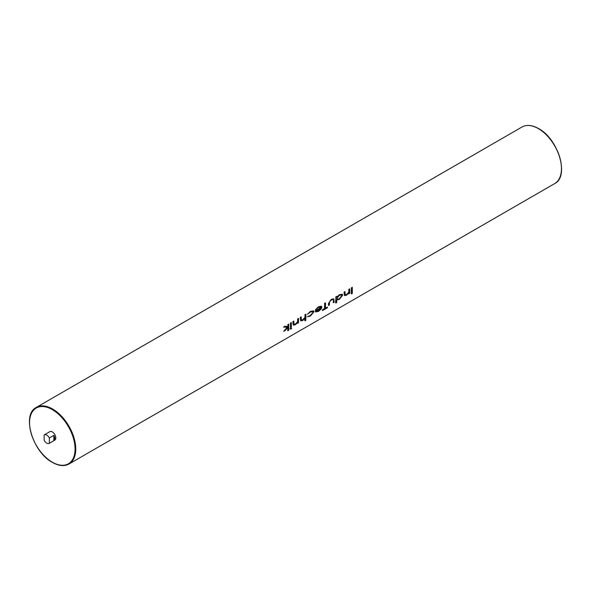 <?xml version="1.0" encoding="UTF-8"?>
<svg xmlns="http://www.w3.org/2000/svg" width="591" height="591" viewBox="0 0 591 591"><rect width="100%" height="100%" fill="white"/><g stroke="black" fill="none" stroke-linecap="round" stroke-linejoin="round"><path stroke-width="0.89" d="M46.748 443.124A4.913 2.837 -120 0 0 49.201 443.368A4.913 2.837 -120 0 0 49.356 443.272L53.87 440.664A4.913 2.837 -120 0 0 53.87 435.36L49.356 437.968A4.913 2.837 -120 0 0 46.748 435.102A4.913 2.837 -120 0 0 44.288 434.858A4.913 2.837 -120 0 0 44.14 434.961L44.14 440.265A4.913 2.837 -120 0 0 46.748 443.124M49.201 443.368L54.764 440.162A4.913 2.837 -120 0 0 55.517 436.224A4.913 2.837 -120 0 0 52.303 431.895A4.913 2.837 -120 0 0 49.851 431.652L44.288 434.858M351.409 287.817A32.675 18.868 60 0 1 351.209 293.72L351.409 287.817L352.28 287.315L352.362 293.38L351.49 293.882M348.823 293.07A32.675 18.868 60 0 1 348.779 293.705L348.889 292.973L346.525 295.204L344.619 295.589L344.191 294.303L344.619 295.589M344.213 294.318L344.213 292.072L345.011 291.607L344.125 292.02A32.675 18.868 60 0 1 344.191 294.303M345.011 291.607L345.07 294.643L346.636 294.606L348.771 292.205L348.889 289.368L349.687 288.903L348.801 289.324A32.675 18.868 60 0 1 348.867 290.949L348.742 292.19L346.555 294.562L345.033 294.621M336.73 296.387L335.843 296.808A32.675 18.868 60 0 1 335.622 302.851L335.924 296.852L336.73 296.387L336.73 297.147L339.337 294.806L336.685 297.125M339.337 294.806L342.196 294.244L339.249 294.754M333.368 300.664A32.675 18.868 60 0 1 333.28 302.651L333.383 300.679M328.559 303.338A32.675 18.868 60 0 1 328.463 305.429L328.559 303.338L331.285 299.349L333.76 298.847L334.188 302.252L333.383 302.718M327.444 307.15L327.444 307.771L322.693 310.504L322.693 309.891L324.636 308.768L324.636 303.368L325.501 302.873L325.501 308.273L327.444 307.15L325.501 308.037M325.501 302.873L324.555 303.323A32.675 18.868 60 0 1 324.429 308.65L322.494 309.773A32.675 18.868 60 0 1 322.42 310.349L322.693 310.504M318.468 306.751L315.454 309.773L318.468 306.751L321.393 306.212L321.896 307.143L321.142 309.041L318.571 311.346L315.668 311.893M315.926 312.004L315.217 310.896L321.09 307.497L320.765 306.855L321.076 307.49L315.195 310.881L315.867 311.974M312.853 311.509L313.193 312.166L310.341 315.468L307.342 316.739L310.423 315.513L313.208 312.181L312.861 311.516L310.415 312.041L307.394 314.264L310.438 311.494L313.599 310.829L314.013 311.664L310.371 316.082L307.394 316.769M313.599 310.829L310.349 311.442L307.394 314.264M304.993 318.335A32.675 18.868 60 0 1 304.757 320.669L305.059 318.239L302.703 320.507L300.782 320.891L300.383 319.62L300.782 320.891M300.302 317.323A32.675 18.868 60 0 1 300.361 319.605L300.302 317.323L301.1 316.865L301.484 320.189M301.27 319.93L302.858 319.879L304.941 317.507L305.059 314.671L305.857 314.213L304.978 314.626A32.675 18.868 60 0 1 305.037 316.251L304.919 317.493L302.777 319.834L301.233 319.908M297.642 322.62A32.675 18.868 60 0 1 297.598 323.247L297.709 322.523L295.352 324.755L293.439 325.139L293.033 323.861L293.439 325.139M292.951 321.57A32.675 18.868 60 0 1 293.01 323.853L292.951 321.57L293.749 321.105L294.089 324.489M293.89 324.193L295.456 324.149L297.591 321.755L297.709 318.918L298.514 318.453L297.628 318.867A32.675 18.868 60 0 1 297.687 320.492L297.561 321.74L295.374 324.104L293.853 324.171M291.378 328.064L290.765 328.02L290.041 328.84L290.654 328.877M290.476 322.996A32.675 18.868 60 0 1 290.447 327.377L290.476 322.996L291.282 322.531L291.363 326.978L290.558 327.444M287.928 327.288A32.675 18.868 60 0 1 287.654 330.546L287.957 327.259L285.135 330.568L283.702 331.27L287.27 327.237M284.766 326.291L283.547 327.096L284.766 326.291L287.935 326.454A32.675 18.868 60 0 0 287.869 324.503L288.755 324.082L288.755 330.258L287.957 330.716M49.356 437.968L49.356 443.272M53.87 435.36L53.87 440.664M351.49 287.861L352.362 287.366M349.687 288.903L349.687 293.306L348.889 293.764M342.226 294.266L342.677 295.168L339.315 299.371L336.73 299.933L336.73 302.562L335.924 303.028M339.293 298.839L341.871 295.626L341.509 294.953L339.3 295.367L336.73 298.581L337.069 299.282L339.293 298.839L337.121 299.305M341.495 294.946L341.857 295.611L339.219 298.795M328.574 303.353L331.285 299.349M331.374 299.401L333.76 298.847M333.095 299.548L331.374 299.947L329.505 301.846L329.379 305.03L328.574 305.495M321.076 307.49L318.645 307.29L315.483 309.795M318.549 306.803L321.43 306.234M316.015 310.969L318.534 310.829L321.009 308.088L316.015 310.969L316.333 311.324M318.534 310.829L315.993 310.955M320.226 309.44L318.453 310.785M320.987 308.074L320.174 309.403M305.857 314.213L305.857 320.381L305.059 320.847M300.383 317.374L301.181 316.909M298.514 318.453L298.514 322.849L297.709 323.314M293.033 321.615L293.83 321.157M290.964 329.061L290.292 328.98L290.964 328.131L291.629 328.212L290.964 329.061L290.041 328.84M291.629 328.212L290.765 328.02M290.558 323.041L291.363 322.583M283.813 331.337L287.292 327.244L283.547 327.096M284.847 326.343L287.957 326.468L287.869 324.503M287.957 324.548L288.755 324.082M522.008 126.999C526.699 124.472 532.232 125.004 538.593 128.594C558.296 138.811 569.658 176.51 554.683 183.587A32.675 18.868 -120 0 0 559.692 157.405A32.675 18.868 -120 0 0 538.349 128.616A32.675 18.868 -120 0 0 522.008 126.999L36.317 407.413A32.675 18.868 60 0 1 52.651 409.031A32.675 18.868 60 0 1 74.001 437.82A32.675 18.868 60 0 1 68.992 464.001C64.301 466.528 58.768 465.996 52.407 462.406C32.704 452.189 21.342 414.49 36.317 407.413M538.697 128.816A32.18 18.58 60 0 1 561.45 168.428M52.303 462.184A32.18 18.58 -120 0 0 75.064 449.042A32.18 18.58 -120 0 0 52.303 409.629A32.18 18.58 -120 0 0 29.55 422.772A32.18 18.58 -120 0 0 52.303 462.184M554.683 183.587L68.992 464.001"/></g></svg>
